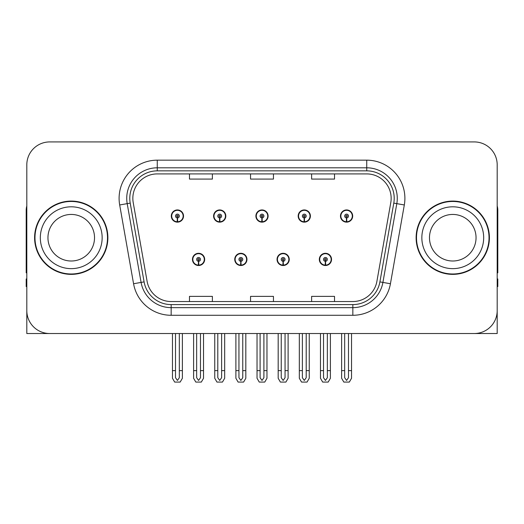 <?xml version="1.0" encoding="UTF-8"?>
<svg xmlns="http://www.w3.org/2000/svg" width="524" height="524" viewBox="0 0 524 524"><rect width="100%" height="100%" fill="white"/><g stroke="black" fill="none" stroke-linecap="round" stroke-linejoin="round"><path stroke-width="0.79" d="M452.762 333.526L497.191 333.526L497.191 164.824A22.899 22.899 0 0 0 474.286 141.925L49.715 141.925A22.899 22.899 0 0 0 26.809 164.824L26.809 333.526L71.238 333.526M192.459 259.406A6.105 6.105 0 0 0 198.563 265.511A6.105 6.105 0 0 0 204.674 259.406A6.105 6.105 0 0 0 198.563 253.295A6.105 6.105 0 0 0 192.459 259.406M234.745 259.406A6.105 6.105 0 0 0 240.857 265.511A6.105 6.105 0 0 0 246.961 259.406A6.105 6.105 0 0 0 240.857 253.295A6.105 6.105 0 0 0 234.745 259.406M277.039 259.406A6.105 6.105 0 0 0 283.143 265.511A6.105 6.105 0 0 0 289.255 259.406A6.105 6.105 0 0 0 283.143 253.295A6.105 6.105 0 0 0 277.039 259.406M298.182 216.045A6.105 6.105 0 0 0 304.287 222.15A6.105 6.105 0 0 0 310.398 216.045A6.105 6.105 0 0 0 304.287 209.941A6.105 6.105 0 0 0 298.182 216.045M255.895 216.045A6.105 6.105 0 0 0 262 222.15A6.105 6.105 0 0 0 268.105 216.045A6.105 6.105 0 0 0 262 209.941A6.105 6.105 0 0 0 255.895 216.045M213.602 216.045A6.105 6.105 0 0 0 219.713 222.15A6.105 6.105 0 0 0 225.818 216.045A6.105 6.105 0 0 0 219.713 209.941A6.105 6.105 0 0 0 213.602 216.045M171.315 216.045A6.105 6.105 0 0 0 177.42 222.15A6.105 6.105 0 0 0 183.524 216.045A6.105 6.105 0 0 0 177.42 209.941A6.105 6.105 0 0 0 171.315 216.045M319.326 259.406A6.105 6.105 0 0 0 325.437 265.511A6.105 6.105 0 0 0 331.541 259.406A6.105 6.105 0 0 0 325.437 253.295A6.105 6.105 0 0 0 319.326 259.406M340.476 216.045A6.105 6.105 0 0 0 346.58 222.15A6.105 6.105 0 0 0 352.685 216.045A6.105 6.105 0 0 0 346.58 209.941A6.105 6.105 0 0 0 340.476 216.045M34.597 237.726A36.641 36.641 0 0 0 71.238 274.366A36.641 36.641 0 0 0 107.879 237.726A36.641 36.641 0 0 0 71.238 201.085A36.641 36.641 0 0 0 34.597 237.726M416.121 237.726A36.641 36.641 0 0 0 452.762 274.366A36.641 36.641 0 0 0 489.403 237.726A36.641 36.641 0 0 0 452.762 201.085A36.641 36.641 0 0 0 416.121 237.726M132.841 198.334A24.425 24.425 0 0 1 157.266 173.909L366.735 173.909A24.425 24.425 0 0 1 390.786 202.578L376.9 281.355A24.425 24.425 0 0 1 352.842 301.542L171.158 301.542A24.425 24.425 0 0 1 147.1 281.355L133.214 202.578A24.425 24.425 0 0 1 132.841 198.334M129.788 198.334A27.484 27.484 0 0 0 130.207 203.109L144.093 281.886A27.484 27.484 0 0 0 171.158 304.595L352.842 304.595A27.484 27.484 0 0 0 379.907 281.886L393.793 203.109A27.484 27.484 0 0 0 366.735 170.857L157.266 170.857A27.484 27.484 0 0 0 129.788 198.334M119.682 204.963A38.167 38.167 0 0 1 157.266 160.167L366.735 160.167A38.167 38.167 0 0 1 404.318 204.963L390.432 283.739A38.167 38.167 0 0 1 352.842 315.284L171.158 315.284A38.167 38.167 0 0 1 133.568 283.739L119.682 204.963L127.194 203.639A30.536 30.536 0 0 1 157.266 167.804L366.735 167.804A30.536 30.536 0 0 1 396.806 203.639L382.913 282.416A30.536 30.536 0 0 1 352.842 307.647L171.158 307.647A30.536 30.536 0 0 1 141.087 282.416L127.194 203.639A30.536 30.536 0 0 1 126.736 198.334M474.286 141.925L49.715 141.925M26.809 164.824L26.809 310.627A22.899 22.899 0 0 0 49.715 333.526L474.286 333.526A22.899 22.899 0 0 0 497.191 310.627L497.191 164.824M250.551 173.909L250.551 179.077L273.449 179.077L273.449 173.909M189.478 173.909L189.478 179.077L212.384 179.077L212.384 173.909M311.616 173.909L311.616 179.077L334.522 179.077L334.522 173.909M273.449 301.542L273.449 296.374L250.551 296.374L250.551 301.542M212.384 301.542L212.384 296.374L189.478 296.374L189.478 301.542M334.522 301.542L334.522 296.374L311.616 296.374L311.616 301.542M327.343 333.526L327.343 377.712L325.437 380.437L323.524 377.712L323.524 370.625L320.472 370.625L320.472 378.256L322.679 382.075L328.194 382.075L330.395 378.256L330.395 333.526M325.352 261.312L325.188 265.124A5.725 5.725 0 0 1 319.712 259.406A5.725 5.725 0 0 1 325.437 253.682A5.725 5.725 0 0 1 331.161 259.406A5.725 5.725 0 0 1 325.686 265.124L325.515 261.312A1.906 1.906 0 0 0 327.343 259.406A1.906 1.906 0 0 0 325.437 257.494A1.906 1.906 0 0 0 323.524 259.406A1.906 1.906 0 0 0 325.352 261.312L325.404 260.166A0.766 0.766 0 0 1 324.67 259.406A0.766 0.766 0 0 1 325.437 258.64A0.766 0.766 0 0 1 326.197 259.406A0.766 0.766 0 0 1 325.469 260.166L325.515 261.312M331.345 260.932L330.952 260.932M330.952 257.88L331.345 257.88M319.915 260.932L319.522 260.932M319.522 257.88L319.915 257.88M320.472 333.526L320.472 370.625M323.524 333.526L323.524 370.625M327.343 370.625L330.395 370.625M348.486 333.526L348.486 377.712L346.58 380.437L344.674 377.712L344.674 370.625L341.615 370.625L341.615 378.256L343.823 382.075L349.338 382.075L351.539 378.256L351.539 333.526M346.495 217.951L346.331 221.763A5.725 5.725 0 0 1 340.855 216.045A5.725 5.725 0 0 1 346.58 210.321A5.725 5.725 0 0 1 352.305 216.045A5.725 5.725 0 0 1 346.829 221.763L346.665 217.951A1.906 1.906 0 0 0 348.486 216.045A1.906 1.906 0 0 0 346.58 214.139A1.906 1.906 0 0 0 344.674 216.045A1.906 1.906 0 0 0 346.495 217.951L346.547 216.812A0.766 0.766 0 0 1 345.814 216.045A0.766 0.766 0 0 1 346.58 215.285A0.766 0.766 0 0 1 347.34 216.045A0.766 0.766 0 0 1 346.613 216.812L346.665 217.951M352.495 217.571L352.095 217.571M352.095 214.519L352.495 214.519M341.059 217.571L340.666 217.571M340.666 214.519L341.059 214.519M341.615 333.526L341.615 370.625M344.674 333.526L344.674 370.625M348.486 370.625L351.539 370.625M285.056 333.526L285.056 377.712L283.143 380.437L281.237 377.712L281.237 370.625L278.185 370.625L278.185 378.256L280.386 382.075L285.901 382.075L288.108 378.256L288.108 333.526M283.065 261.312L282.894 265.124A5.725 5.725 0 0 1 277.419 259.406A5.725 5.725 0 0 1 283.143 253.682A5.725 5.725 0 0 1 288.868 259.406A5.725 5.725 0 0 1 283.392 265.124L283.229 261.312A1.906 1.906 0 0 0 285.056 259.406A1.906 1.906 0 0 0 283.143 257.494A1.906 1.906 0 0 0 281.237 259.406A1.906 1.906 0 0 0 283.065 261.312L283.111 260.166A0.766 0.766 0 0 1 282.384 259.406A0.766 0.766 0 0 1 283.143 258.64A0.766 0.766 0 0 1 283.91 259.406A0.766 0.766 0 0 1 283.176 260.166L283.229 261.312M289.058 260.932L288.665 260.932M288.665 257.88L289.058 257.88M277.628 260.932L277.229 260.932M277.229 257.88L277.628 257.88M278.185 333.526L278.185 370.625M281.237 333.526L281.237 370.625M285.056 370.625L288.108 370.625M242.763 333.526L242.763 377.712L240.857 380.437L238.944 377.712L238.944 370.625L235.892 370.625L235.892 378.256L238.099 382.075L243.614 382.075L245.815 378.256L245.815 333.526M240.771 261.312L240.608 265.124A5.725 5.725 0 0 1 235.132 259.406A5.725 5.725 0 0 1 240.857 253.682A5.725 5.725 0 0 1 246.581 259.406A5.725 5.725 0 0 1 241.106 265.124L240.935 261.312A1.906 1.906 0 0 0 242.763 259.406A1.906 1.906 0 0 0 240.857 257.494A1.906 1.906 0 0 0 238.944 259.406A1.906 1.906 0 0 0 240.771 261.312L240.824 260.166A0.766 0.766 0 0 1 240.09 259.406A0.766 0.766 0 0 1 240.857 258.64A0.766 0.766 0 0 1 241.616 259.406A0.766 0.766 0 0 1 240.889 260.166L240.935 261.312M246.771 260.932L246.372 260.932M246.372 257.88L246.771 257.88M235.335 260.932L234.942 260.932M234.942 257.88L235.335 257.88M235.892 333.526L235.892 370.625M238.944 333.526L238.944 370.625M242.763 370.625L245.815 370.625M200.476 333.526L200.476 377.712L198.563 380.437L196.657 377.712L196.657 370.625L193.605 370.625L193.605 378.256L195.806 382.075L201.321 382.075L203.528 378.256L203.528 333.526M198.485 261.312L198.314 265.124A5.725 5.725 0 0 1 192.839 259.406A5.725 5.725 0 0 1 198.563 253.682A5.725 5.725 0 0 1 204.288 259.406A5.725 5.725 0 0 1 198.812 265.124L198.648 261.312A1.906 1.906 0 0 0 200.476 259.406A1.906 1.906 0 0 0 198.563 257.494A1.906 1.906 0 0 0 196.657 259.406A1.906 1.906 0 0 0 198.485 261.312L198.531 260.166A0.766 0.766 0 0 1 197.803 259.406A0.766 0.766 0 0 1 198.563 258.64A0.766 0.766 0 0 1 199.33 259.406A0.766 0.766 0 0 1 198.596 260.166L198.648 261.312M204.478 260.932L204.085 260.932M204.085 257.88L204.478 257.88M193.048 260.932L192.655 260.932M192.655 257.88L193.048 257.88M193.605 333.526L193.605 370.625M196.657 333.526L196.657 370.625M200.476 370.625L203.528 370.625M306.199 333.526L306.199 377.712L304.287 380.437L302.381 377.712L302.381 370.625L299.328 370.625L299.328 378.256L301.529 382.075L307.051 382.075L309.252 378.256L309.252 333.526M304.208 217.951L304.038 221.763A5.725 5.725 0 0 1 298.562 216.045A5.725 5.725 0 0 1 304.287 210.321A5.725 5.725 0 0 1 310.018 216.045A5.725 5.725 0 0 1 304.542 221.763L304.372 217.951A1.906 1.906 0 0 0 306.199 216.045A1.906 1.906 0 0 0 304.287 214.139A1.906 1.906 0 0 0 302.381 216.045A1.906 1.906 0 0 0 304.208 217.951L304.254 216.812A0.766 0.766 0 0 1 303.527 216.045A0.766 0.766 0 0 1 304.287 215.285A0.766 0.766 0 0 1 305.053 216.045A0.766 0.766 0 0 1 304.326 216.812L304.372 217.951M310.201 217.571L309.808 217.571M309.808 214.519L310.201 214.519M298.772 217.571L298.379 217.571M298.379 214.519L298.772 214.519M299.328 333.526L299.328 370.625M302.381 333.526L302.381 370.625M306.199 370.625L309.252 370.625M263.906 333.526L263.906 377.712L262 380.437L260.094 377.712L260.094 370.625L257.035 370.625L257.035 378.256L259.242 382.075L264.758 382.075L266.965 378.256L266.965 333.526M261.915 217.951L261.751 221.763A5.725 5.725 0 0 1 256.275 216.045A5.725 5.725 0 0 1 262 210.321A5.725 5.725 0 0 1 267.725 216.045A5.725 5.725 0 0 1 262.249 221.763L262.085 217.951A1.906 1.906 0 0 0 263.906 216.045A1.906 1.906 0 0 0 262 214.139A1.906 1.906 0 0 0 260.094 216.045A1.906 1.906 0 0 0 261.915 217.951L261.967 216.812A0.766 0.766 0 0 1 261.234 216.045A0.766 0.766 0 0 1 262 215.285A0.766 0.766 0 0 1 262.766 216.045A0.766 0.766 0 0 1 262.033 216.812L262.085 217.951M267.915 217.571L267.515 217.571M267.515 214.519L267.915 214.519M256.485 217.571L256.085 217.571M256.085 214.519L256.485 214.519M257.035 333.526L257.035 370.625M260.094 333.526L260.094 370.625M263.906 370.625L266.965 370.625M221.619 333.526L221.619 377.712L219.713 380.437L217.801 377.712L217.801 370.625L214.748 370.625L214.748 378.256L216.949 382.075L222.471 382.075L224.672 378.256L224.672 333.526M219.628 217.951L219.458 221.763A5.725 5.725 0 0 1 213.982 216.045A5.725 5.725 0 0 1 219.713 210.321A5.725 5.725 0 0 1 225.438 216.045A5.725 5.725 0 0 1 219.962 221.763L219.792 217.951A1.906 1.906 0 0 0 221.619 216.045A1.906 1.906 0 0 0 219.713 214.139A1.906 1.906 0 0 0 217.801 216.045A1.906 1.906 0 0 0 219.628 217.951L219.674 216.812A0.766 0.766 0 0 1 218.947 216.045A0.766 0.766 0 0 1 219.713 215.285A0.766 0.766 0 0 1 220.473 216.045A0.766 0.766 0 0 1 219.746 216.812L219.792 217.951M225.621 217.571L225.228 217.571M225.228 214.519L225.621 214.519M214.192 217.571L213.799 217.571M213.799 214.519L214.192 214.519M214.748 333.526L214.748 370.625M217.801 333.526L217.801 370.625M221.619 370.625L224.672 370.625M179.326 333.526L179.326 377.712L177.42 380.437L175.514 377.712L175.514 370.625L172.462 370.625L172.462 378.256L174.662 382.075L180.177 382.075L182.385 378.256L182.385 333.526M177.335 217.951L177.171 221.763A5.725 5.725 0 0 1 171.695 216.045A5.725 5.725 0 0 1 177.42 210.321A5.725 5.725 0 0 1 183.145 216.045A5.725 5.725 0 0 1 177.669 221.763L177.505 217.951A1.906 1.906 0 0 0 179.326 216.045A1.906 1.906 0 0 0 177.42 214.139A1.906 1.906 0 0 0 175.514 216.045A1.906 1.906 0 0 0 177.335 217.951L177.387 216.812A0.766 0.766 0 0 1 176.66 216.045A0.766 0.766 0 0 1 177.42 215.285A0.766 0.766 0 0 1 178.186 216.045A0.766 0.766 0 0 1 177.453 216.812L177.505 217.951M183.334 217.571L182.942 217.571M182.942 214.519L183.334 214.519M171.905 217.571L171.505 217.571M171.505 214.519L171.905 214.519M172.462 333.526L172.462 370.625M175.514 333.526L175.514 370.625M179.326 370.625L182.385 370.625M26.809 286.582L26.2 286.582L26.2 278.945L26.809 278.945M26.809 272.801A15.268 15.268 0 0 0 26.2 272.84L26.2 210.242A15.268 15.268 0 0 1 26.809 205.971M497.191 278.945L497.8 278.945L497.8 286.582L497.191 286.582M497.191 205.971A15.268 15.268 0 0 1 497.8 210.242L497.8 272.84A15.268 15.268 0 0 0 497.191 272.801M94.523 237.726A23.285 23.285 0 0 0 71.238 214.44A23.285 23.285 0 0 0 47.953 237.726A23.285 23.285 0 0 0 71.238 261.004A23.285 23.285 0 0 0 94.523 237.726A23.285 23.285 0 0 1 71.238 261.004A23.285 23.285 0 0 1 47.953 237.726M34.977 237.726A36.261 36.261 0 0 1 71.238 201.465A36.261 36.261 0 0 1 107.499 237.726A36.261 36.261 0 0 1 71.238 273.987A36.261 36.261 0 0 1 34.977 237.726M476.047 237.726A23.285 23.285 0 0 0 452.762 214.44A23.285 23.285 0 0 0 429.477 237.726A23.285 23.285 0 0 0 452.762 261.004A23.285 23.285 0 0 0 476.047 237.726A23.285 23.285 0 0 1 452.762 261.004A23.285 23.285 0 0 1 429.477 237.726M416.501 237.726A36.261 36.261 0 0 1 452.762 201.465A36.261 36.261 0 0 1 489.023 237.726A36.261 36.261 0 0 1 452.762 273.987A36.261 36.261 0 0 1 416.501 237.726M366.735 160.167L366.735 170.857M127.194 203.639L130.207 203.109M171.158 315.284L171.158 304.595M352.842 304.595L352.842 315.284M379.907 281.886L390.432 283.739M133.568 283.739L144.093 281.886M393.793 203.109L404.318 204.963M157.266 160.167L157.266 170.857M325.188 265.124A5.725 5.725 0 0 1 319.712 259.406M346.331 221.763A5.725 5.725 0 0 1 340.855 216.045M282.894 265.124A5.725 5.725 0 0 1 277.419 259.406M240.608 265.124A5.725 5.725 0 0 1 235.132 259.406M198.314 265.124A5.725 5.725 0 0 1 192.839 259.406M304.038 221.763A5.725 5.725 0 0 1 298.562 216.045M261.751 221.763A5.725 5.725 0 0 1 256.275 216.045M219.458 221.763A5.725 5.725 0 0 1 213.982 216.045M177.171 221.763A5.725 5.725 0 0 1 171.695 216.045M40.322 237.726A30.916 30.916 0 0 1 71.238 206.81A30.916 30.916 0 0 1 102.154 237.726A30.916 30.916 0 0 1 71.238 268.642A30.916 30.916 0 0 1 40.322 237.726M421.846 237.726A30.916 30.916 0 0 1 452.762 206.81A30.916 30.916 0 0 1 483.678 237.726A30.916 30.916 0 0 1 452.762 268.642A30.916 30.916 0 0 1 421.846 237.726"/></g></svg>
